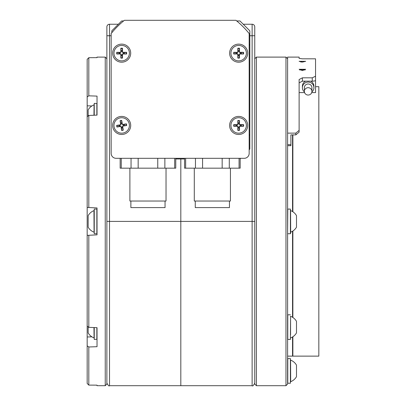 <?xml version="1.0" encoding="UTF-8"?>
<svg xmlns="http://www.w3.org/2000/svg" width="406" height="406" viewBox="0 0 406 406"><rect width="100%" height="100%" fill="white"/><g stroke="black" fill="none" stroke-linecap="round" stroke-linejoin="round"><path stroke-width="0.61" d="M109.513 24.243A2.629 2.629 0 0 0 106.885 26.872L106.885 221.402L106.885 35.743L109.513 35.743L109.513 24.243L118.385 24.243M180.817 158.969L180.817 385.7L180.817 158.969M254.755 35.743L252.126 35.743L252.126 221.402L254.755 221.402L254.755 26.872L254.755 384.056L256.399 385.7L256.399 57.104L285.971 57.104L285.971 385.7L287.615 384.056L287.615 57.104L299.115 57.104L299.115 58.378L302.399 58.824L315.543 58.824L315.543 76.201L312.26 77.825L312.26 81.159A3.284 0.741 0 0 0 315.543 80.424L315.543 76.201M254.755 26.872A2.629 2.629 0 0 0 252.126 24.243L243.255 24.243M287.615 356.128L292.543 356.128L292.543 336.97M292.543 317.274L292.543 231.253M292.543 211.551L292.543 134.888M292.873 336.762L292.873 356.128L318.832 356.128L318.832 86.676L315.543 86.676M292.873 134.888L292.873 211.765M292.873 231.039L292.873 317.482M290.681 381.696L290.569 359.97L290.681 381.696A11.581 11.581 0 0 0 296.487 376.692L296.487 365.136A11.581 11.581 0 0 0 290.681 360.132M290.397 383.234L290.397 358.589L290.397 383.234L287.788 383.234L287.788 358.589L290.397 358.589M296.487 366.258L296.487 365.41M296.487 376.418L296.487 375.57M287.615 233.551L287.788 209.08L290.397 209.08L290.397 233.724L290.681 232.181L290.569 210.46M290.569 233.551L290.397 209.08M290.681 210.618A11.581 11.581 0 0 1 296.487 215.622L296.487 227.182A11.581 11.581 0 0 1 290.681 232.181M296.487 220.331L296.487 226.315M290.569 334.859L290.569 316.178M290.569 318.532L290.397 339.446L290.569 318.532M290.686 316.34A11.581 11.581 0 0 1 296.487 321.344L296.487 332.9A11.581 11.581 0 0 1 290.681 337.904M296.487 327.292L296.487 331.9M88.812 235.282L87.168 235.368L87.168 326.114L88.812 327.348L88.812 235.282L97.029 234.851L87.168 235.368L87.168 207.436L88.812 207.522L88.812 115.456L87.168 116.684L87.168 207.436L97.029 207.953L97.029 234.851M97.029 57.652L88.812 57.693L97.029 57.652L97.029 57.104L105.24 57.104L105.24 385.7L97.029 385.7L97.029 385.147L88.812 385.111L88.812 346.978L87.168 345.866L87.168 383.457L88.812 385.111L97.029 385.147M88.812 327.348L97.029 327.678L97.029 346.699L88.812 346.978M88.812 95.826L88.812 57.693L87.168 59.347L87.168 96.938L88.812 95.826L97.029 96.105L97.029 115.126L88.812 115.456M88.812 207.522L97.029 207.953M87.168 59.347L88.812 57.693M88.812 385.111L87.168 383.457M87.168 345.866L87.168 326.114M105.24 385.7L106.885 384.056L106.885 221.402L109.513 221.402L109.513 35.743L111.158 35.743M87.168 116.684L87.168 96.938M94.07 104.738L93.959 115.248M94.243 115.238L94.243 103.357L94.07 115.243M88.158 115.949L88.158 110.325M97.029 115.126L96.851 103.357L96.851 115.131M93.959 210.618L94.07 232.344L93.959 210.618A11.581 11.581 0 0 0 88.158 215.622L88.158 227.182A11.581 11.581 0 0 0 93.959 232.181M94.243 209.08L94.243 233.724L94.243 209.08L96.851 209.08L96.851 233.724L94.243 233.724M88.158 226.061L88.158 226.903M88.158 215.896L88.158 216.743M93.959 327.556L94.07 338.066M94.07 327.561L94.243 339.446L94.243 327.566M93.959 337.904A11.581 11.581 0 0 1 88.158 332.9L88.158 326.952M96.851 327.672L96.851 339.446L97.029 327.678M249.167 153.382A4.928 4.928 0 0 1 244.239 158.31L116.086 158.31A4.928 4.928 0 0 1 111.158 153.382L111.158 33.541A88.721 88.721 0 0 1 124.398 20.3L235.927 20.3A88.721 88.721 0 0 1 249.167 33.541L249.167 153.382M184.557 158.969L175.768 158.969M236.728 20.955L239.966 20.955L249.827 30.815L249.827 149.109L249.167 149.768M240.626 158.31L240.174 158.761M111.812 32.739L111.812 30.815L121.673 20.955L123.597 20.955M249.167 44.386A82.149 82.149 0 0 1 249.827 45.391M249.827 134.533A82.149 82.149 0 0 1 249.167 135.538M240.174 158.31L240.174 168.17L184.557 168.17L184.557 158.31M195.276 201.031L195.276 207.598L229.451 207.598L229.451 201.031M194.291 168.17L194.291 201.031L230.435 201.031L230.435 168.17M175.768 158.31L175.768 168.17L120.151 168.17L120.151 158.31M130.874 201.031L130.874 207.598L165.049 207.598L165.049 201.031M129.89 168.17L129.89 201.031L166.034 201.031L166.034 168.17M121.242 50.725A2.472 2.472 0 0 1 122.104 50.725L122.51 48.258A4.973 4.973 0 0 0 120.836 48.258L121.287 51.714L120.227 52.775L119.237 52.729A2.472 2.472 0 0 0 119.237 53.592L116.771 53.998L120.227 53.993L120.227 53.541L121.287 54.607L120.836 58.063L120.841 54.607A0.614 0.614 0 0 0 120.227 53.993M120.836 48.258L120.841 51.714A0.614 0.614 0 0 1 120.227 52.328L116.771 52.323L119.237 52.729M121.242 55.592A2.472 2.472 0 0 0 122.104 55.592L122.51 58.063L122.505 54.607L122.054 54.607L123.119 53.541L126.576 53.998L123.119 53.993A0.614 0.614 0 0 0 122.505 54.607M124.104 53.592A2.472 2.472 0 0 0 124.104 52.729L126.576 52.323L123.119 52.328L123.119 52.775L122.054 51.714L122.104 50.725M122.51 48.258L122.505 51.714A0.614 0.614 0 0 0 123.119 52.328M124.104 52.729L123.119 52.775M122.104 55.592L122.054 54.607M119.237 53.592L120.227 53.541M121.673 60.88A7.724 7.724 0 0 1 114.984 49.299A7.724 7.724 0 0 1 128.362 49.299A7.724 7.724 0 0 1 121.673 60.88M238.22 123.018A2.472 2.472 0 0 1 239.083 123.018L239.489 120.552A4.973 4.973 0 0 0 237.814 120.552L238.271 124.003L237.205 125.068L236.221 125.023A2.472 2.472 0 0 0 236.221 125.88L233.749 126.291L237.205 126.281L237.205 125.835L238.271 126.895L237.814 130.351L237.82 126.895A0.614 0.614 0 0 0 237.205 126.281M237.814 120.552L237.82 124.008A0.614 0.614 0 0 1 237.205 124.622L233.749 124.612L236.221 125.023M238.22 127.885A2.472 2.472 0 0 0 239.083 127.885L239.489 130.351L239.484 126.895L239.038 126.895L240.098 125.835L243.554 126.291L240.098 126.281A0.614 0.614 0 0 0 239.484 126.895M241.088 125.88A2.472 2.472 0 0 0 241.088 125.023L243.554 124.612L240.098 124.622L240.098 125.068L239.038 124.003L239.083 123.018M239.489 120.552L239.484 124.008A0.614 0.614 0 0 0 240.098 124.622M241.088 125.023L240.098 125.068M239.083 127.885L239.038 126.895M236.221 125.88L237.205 125.835M238.652 133.173A7.724 7.724 0 0 1 231.963 121.592A7.724 7.724 0 0 1 245.341 121.592A7.724 7.724 0 0 1 238.652 133.173M238.22 50.725A2.472 2.472 0 0 1 239.083 50.725L239.489 48.258A4.973 4.973 0 0 0 237.814 48.258L238.271 51.714L237.205 52.775L236.221 52.729A2.472 2.472 0 0 0 236.221 53.592L233.749 53.998L237.205 53.993L237.205 53.541L238.271 54.607L237.814 58.063L237.82 54.607A0.614 0.614 0 0 0 237.205 53.993M237.814 48.258L237.82 51.714A0.614 0.614 0 0 1 237.205 52.328L233.749 52.323L236.221 52.729M238.22 55.592A2.472 2.472 0 0 0 239.083 55.592L239.489 58.063L239.484 54.607L239.038 54.607L240.098 53.541L243.554 53.998L240.098 53.993A0.614 0.614 0 0 0 239.484 54.607M241.088 53.592A2.472 2.472 0 0 0 241.088 52.729L243.554 52.323L240.098 52.328L240.098 52.775L239.038 51.714L239.083 50.725M239.489 48.258L239.484 51.714A0.614 0.614 0 0 0 240.098 52.328M241.088 52.729L240.098 52.775M239.083 55.592L239.038 54.607M236.221 53.592L237.205 53.541M238.652 60.88A7.724 7.724 0 0 1 231.963 49.299A7.724 7.724 0 0 1 245.341 49.299A7.724 7.724 0 0 1 238.652 60.88M120.871 123.114A2.472 2.472 0 0 1 121.719 122.982L121.739 120.48A4.973 4.973 0 0 0 120.085 120.739L121.069 124.084L120.181 125.297L119.202 125.403A2.472 2.472 0 0 0 119.334 126.256L116.958 127.037L120.374 126.494L120.303 126.053L121.516 126.941L121.602 130.422L121.074 127.007A0.614 0.614 0 0 0 120.374 126.494M120.085 120.739L120.628 124.15A0.614 0.614 0 0 1 120.115 124.855L116.7 125.383L119.202 125.403M121.622 127.92A2.472 2.472 0 0 0 122.475 127.788L123.262 130.164L122.719 126.748L122.277 126.819L123.16 125.606L126.642 125.52L123.231 126.048A0.614 0.614 0 0 0 122.719 126.748M124.145 125.5A2.472 2.472 0 0 0 124.008 124.647L126.383 123.86L122.972 124.403L123.043 124.85L121.825 123.962L121.719 122.982M121.739 120.48L122.267 123.896A0.614 0.614 0 0 0 122.972 124.403M124.008 124.647L123.043 124.85M122.475 127.788L122.277 126.819M119.334 126.256L120.303 126.053M122.871 133.082A7.724 7.724 0 0 1 114.467 122.673A7.724 7.724 0 0 1 127.682 120.602A7.724 7.724 0 0 1 122.871 133.082M114.319 58.413A9.039 9.039 0 0 1 120.8 44.168A9.039 9.039 0 0 1 129.895 56.901A9.039 9.039 0 0 1 114.319 58.413M231.298 58.413A9.039 9.039 0 0 1 237.784 44.168A9.039 9.039 0 0 1 246.878 56.901A9.039 9.039 0 0 1 231.298 58.413M231.298 130.702A9.039 9.039 0 0 1 237.784 116.456A9.039 9.039 0 0 1 246.878 129.194A9.039 9.039 0 0 1 231.298 130.702M114.319 130.702A9.039 9.039 0 0 1 120.8 116.456A9.039 9.039 0 0 1 129.895 129.194A9.039 9.039 0 0 1 114.319 130.702M299.115 61.316L305.688 61.316L302.399 62.088L299.115 61.316M290.899 142.922L290.899 134.888L290.899 144.683L287.615 144.683M287.615 145.708L290.899 145.708L290.899 144.683M290.899 134.888L295.827 134.888L299.115 132.138L299.115 130.372L295.827 133.122L295.827 134.888M287.615 133.122L295.827 133.122M299.115 82.88L302.399 81.159L302.399 77.825L312.26 77.825M302.399 81.159L312.26 81.159M299.115 130.372L299.115 79.525L302.399 77.825M302.399 70.583L299.115 69.289L305.688 69.289L302.399 70.583M302.399 62.037L300.673 61.966M311.884 91.934A5.75 5.603 180 0 0 308.149 82.068A5.75 5.603 180 0 0 302.399 87.671L302.399 86.194A5.75 5.603 0 0 1 305.622 81.159M310.681 81.159A5.75 5.603 0 0 1 313.904 86.194L313.904 87.671M302.399 87.671A5.75 5.603 180 0 0 304.419 91.934M304.373 91.365L304.373 87.671A3.781 3.684 0 0 1 308.149 83.991A3.781 3.684 0 0 1 311.93 87.671L311.93 91.365A3.781 3.684 180 0 0 308.149 87.686A3.781 3.684 180 0 0 304.373 91.365A3.781 3.684 180 0 0 308.149 95.05A3.781 3.684 180 0 0 311.93 91.365M315.543 67.964L315.543 92.598L311.712 92.598M304.591 92.598L299.115 92.598M299.729 70.035A3.202 0.721 180 0 1 305.073 70.035M252.126 385.7L109.513 385.7L109.513 221.402L252.126 221.402L252.126 385.7C252.608 386.446 253.481 385.568 254.755 383.071M252.126 24.243L252.126 35.743L249.827 35.743M290.397 339.446L287.788 339.446L287.788 314.802L290.397 314.802M87.168 336.995L91.863 336.823M87.168 105.804L91.863 105.981M239.073 158.31L239.073 168.17M229.278 158.31L229.278 168.17M222.163 158.31L222.163 168.17M202.569 158.31L202.569 168.17M195.453 158.31L195.453 168.17M185.654 158.31L185.654 168.17M174.671 158.31L174.671 168.17M164.872 158.31L164.872 168.17M157.756 158.31L157.756 168.17M138.162 158.31L138.162 168.17M131.047 158.31L131.047 168.17M121.252 158.31L121.252 168.17M117.075 53.983A4.674 4.674 0 0 1 117.075 52.338M116.771 52.323A4.973 4.973 0 0 0 116.771 53.998M122.495 57.759A4.674 4.674 0 0 1 120.851 57.759M120.836 58.063A4.973 4.973 0 0 0 122.51 58.063M126.271 52.338A4.674 4.674 0 0 1 126.271 53.983M126.576 53.998A4.973 4.973 0 0 0 126.576 52.323M120.851 48.563A4.674 4.674 0 0 1 122.495 48.563M123.119 53.993L123.119 53.541M120.841 54.607L121.287 54.607M120.841 51.714L121.287 51.714M120.227 52.328L120.227 52.775M122.505 51.714L122.054 51.714M234.054 126.271A4.674 4.674 0 0 1 234.054 124.632M233.749 124.612A4.973 4.973 0 0 0 233.749 126.291M239.474 130.052A4.674 4.674 0 0 1 237.83 130.052M237.814 130.351A4.973 4.973 0 0 0 239.489 130.351M243.25 124.632A4.674 4.674 0 0 1 243.25 126.271M243.554 126.291A4.973 4.973 0 0 0 243.554 124.612M237.83 120.851A4.674 4.674 0 0 1 239.474 120.851M240.098 126.281L240.098 125.835M237.82 126.895L238.271 126.895M237.82 124.008L238.271 124.003M237.205 124.622L237.205 125.068M239.484 124.008L239.038 124.003M234.054 53.983A4.674 4.674 0 0 1 234.054 52.338M233.749 52.323A4.973 4.973 0 0 0 233.749 53.998M239.474 57.759A4.674 4.674 0 0 1 237.83 57.759M237.814 58.063A4.973 4.973 0 0 0 239.489 58.063M243.25 52.338A4.674 4.674 0 0 1 243.25 53.983M243.554 53.998A4.973 4.973 0 0 0 243.554 52.323M237.83 48.563A4.674 4.674 0 0 1 239.474 48.563M240.098 53.993L240.098 53.541M237.82 54.607L238.271 54.607M237.82 51.714L238.271 51.714M237.205 52.328L237.205 52.775M239.484 51.714L239.038 51.714M117.258 126.976A4.674 4.674 0 0 1 116.999 125.352M116.7 125.383A4.973 4.973 0 0 0 116.958 127.037M123.196 129.869A4.674 4.674 0 0 1 121.572 130.123M121.602 130.422A4.973 4.973 0 0 0 123.262 130.164M126.088 123.926A4.674 4.674 0 0 1 126.342 125.55M126.642 125.52A4.973 4.973 0 0 0 126.383 123.86M120.146 121.034A4.674 4.674 0 0 1 121.77 120.78M123.231 126.048L123.16 125.606M121.074 127.007L121.516 126.941M120.628 124.15L121.069 124.084M120.115 124.855L120.181 125.297M122.267 123.896L121.825 123.962M109.513 385.7C109.031 386.446 108.158 385.568 106.885 383.071M292.873 354.484L292.543 354.484M287.615 58.748L285.971 57.104M256.399 385.7L285.971 385.7M254.755 58.748L256.399 57.104M287.788 233.724L290.397 233.724M106.885 58.748L105.24 57.104M93.959 104.9A11.581 11.581 0 0 0 88.158 109.904M97.029 103.53L94.243 103.357M97.029 339.269L94.243 339.446"/></g></svg>
